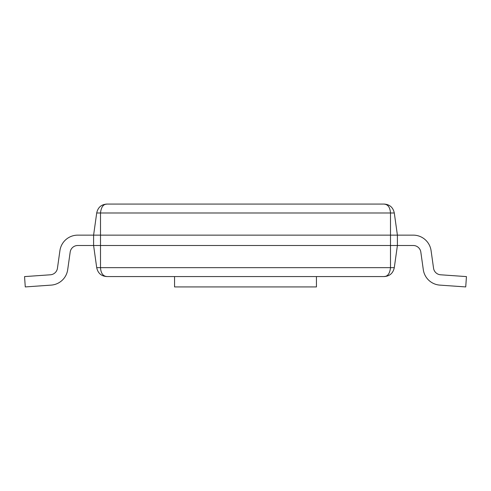 <?xml version="1.0" encoding="UTF-8"?>
<svg xmlns="http://www.w3.org/2000/svg" width="491" height="491" viewBox="0 0 491 491"><rect width="100%" height="100%" fill="white"/><g stroke="black" fill="none" stroke-linecap="round" stroke-linejoin="round"><path stroke-width="0.74" d="M67.703 269.663L70.176 252.079A7.647 7.647 0 0 1 77.75 245.5L93.597 245.5L93.597 235.14L77.75 235.14L100.502 235.14L100.502 212.99C101.158 207.11 103.319 204.139 106.964 204.072L384.036 204.072C389.658 204.403 393.076 207.374 394.291 212.99L96.709 212.99L93.597 235.14L77.75 235.14A18.001 18.001 0 0 0 59.92 250.643L57.447 268.227A7.647 7.647 0 0 1 50.407 274.788L24.55 276.599L25.274 286.928L51.132 285.118A18.001 18.001 0 0 0 67.703 269.669M57.447 268.227A7.647 7.647 0 0 1 50.407 274.788A7.647 7.647 0 0 0 57.447 268.227A7.647 7.647 0 0 1 50.407 274.788A7.647 7.647 0 0 0 57.447 268.227A7.647 7.647 0 0 1 50.407 274.788A7.647 7.647 0 0 0 57.447 268.227M25.274 286.928L51.132 285.118L25.274 286.928M70.176 252.079A7.647 7.647 0 0 1 77.75 245.5A7.647 7.647 0 0 0 70.176 252.079A7.647 7.647 0 0 1 77.75 245.5A7.647 7.647 0 0 0 70.176 252.079A7.647 7.647 0 0 1 77.75 245.5A7.647 7.647 0 0 0 70.176 252.079M387.417 204.643L384.036 204.072C387.951 204.397 390.106 207.368 390.498 212.99L390.498 267.656L394.291 267.656C393.07 273.272 389.651 276.249 384.036 276.568C387.681 276.501 389.842 273.53 390.498 267.656L100.502 267.656L100.502 235.14L397.403 235.14L397.403 245.5L413.25 245.5A7.647 7.647 0 0 1 420.824 252.079L423.297 269.663A18.001 18.001 0 0 0 439.868 285.118L465.726 286.928L466.45 276.599L440.593 274.788A7.647 7.647 0 0 1 433.553 268.227L431.08 250.643A18.001 18.001 0 0 0 413.25 235.14L397.403 235.14L397.403 245.5L93.597 245.5L96.709 267.656L100.502 267.656C100.894 273.272 103.049 276.249 106.964 276.568C101.342 276.237 97.924 273.266 96.709 267.656M413.25 245.5A7.647 7.647 0 0 1 420.824 252.079L423.297 269.663L420.824 252.079A7.647 7.647 0 0 0 413.25 245.5A7.647 7.647 0 0 1 420.824 252.079A7.647 7.647 0 0 0 413.25 245.5A7.647 7.647 0 0 1 420.824 252.079A7.647 7.647 0 0 0 413.25 245.5M440.593 274.788A7.647 7.647 0 0 1 433.553 268.227L431.08 250.643L433.553 268.227A7.647 7.647 0 0 0 440.593 274.788A7.647 7.647 0 0 1 433.553 268.227A7.647 7.647 0 0 0 440.593 274.788A7.647 7.647 0 0 1 433.553 268.227A7.647 7.647 0 0 0 440.593 274.788M394.291 212.99L397.403 235.14M394.291 267.656L397.403 245.5M387.417 276.003L384.036 276.568L106.964 276.568L103.583 276.003M96.709 212.99C97.93 207.368 101.349 204.397 106.964 204.072L103.583 204.643M316.443 276.568L316.443 286.928L174.557 286.928L174.557 276.568"/></g></svg>
